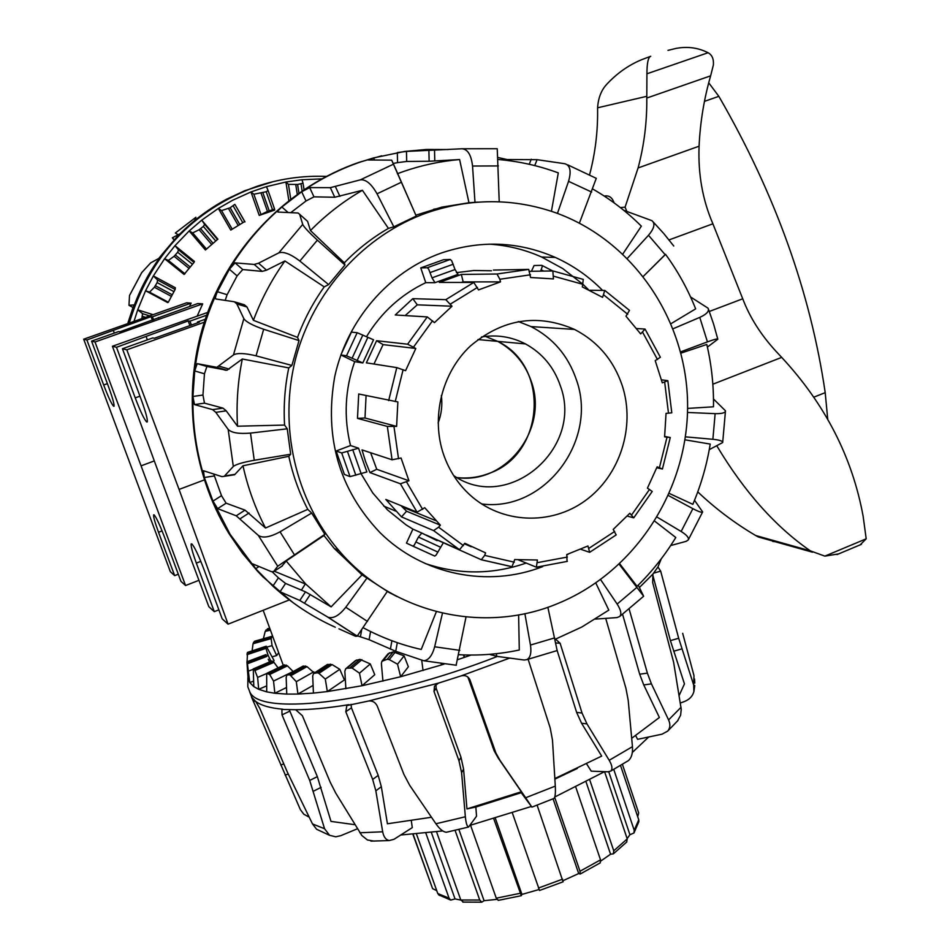 <?xml version="1.0" encoding="UTF-8"?>
<svg xmlns="http://www.w3.org/2000/svg" width="950" height="950" viewBox="0 0 950 950"><rect width="100%" height="100%" fill="white"/><g stroke="black" fill="none" stroke-linecap="round" stroke-linejoin="round"><path stroke-width="1.43" d="M178.303 574.227L174.669 575.629L158.519 532.261C154.898 522.346 153.271 516.527 153.651 514.817L154.102 514.852C156.322 517.418 159.79 524.851 164.493 537.13L180.939 581.329L185.559 585.521L198.942 580.319M185.559 585.521L95.012 341.988L91.568 341.133L108.644 387.03C112.623 397.955 114.404 404.367 114.012 406.256L113.691 406.315C111.696 404.356 108.347 397.254 103.669 384.988L107.386 383.646M205.259 319.236L197.469 322.014L199.322 322.228L154.411 338.236L152.784 337.927L122.431 348.745L141.538 400.473C145.896 412.561 147.796 419.722 147.238 421.931L146.799 422.026C144.329 419.722 140.469 411.671 135.221 397.884L116.494 347.284L188.195 320.934L189.953 321.147L206.649 315.21M200.806 561.367L196.329 563.101C192.411 552.271 190.701 545.858 191.211 543.887L191.852 543.923C194.607 547.01 198.621 555.453 203.894 569.264L222.205 618.842L228.071 624.174L289.37 599.913M441.358 395.461C442.534 405.282 441.453 414.438 438.116 422.94M485.414 336.407L497.681 341.371C550.561 366.344 544.528 454.563 489.108 473.373C478.717 477.375 468.029 478.776 457.045 477.589C506.041 484.904 548.886 428.913 531.276 381.437C525.101 363.601 513.903 350.241 497.681 341.371L485.414 336.407M191.14 303.121L152.451 316.801L151.062 316.635L86.901 339.981L83.683 339.186L186.544 302.836L191.14 303.121L189.501 306.47M91.568 341.133L118.584 331.574L119.854 331.811L197.79 303.537L202.694 303.846L197.149 316.16M191.377 325.066L189.953 321.147M196.329 563.101L214.284 611.646L208.846 606.694L160.396 477.589L112.421 346.275L207.658 312.419M112.421 346.275L116.494 347.284M214.284 611.646L218.88 609.841M228.071 624.174L179.075 489.428L204.238 479.952M122.431 348.745L126.825 349.826L204.286 322.216M126.825 349.826L179.075 489.428M197.754 322.786L197.469 322.014M189.881 325.589L188.195 320.934M147.369 339.863L146.217 336.704M174.669 575.629L170.347 571.698L83.683 339.186M86.901 339.981L103.669 384.988M114.321 333.082L113.406 330.612M158.602 318.096L158.377 317.49M153.579 319.877L152.451 316.801M152.404 320.293L151.062 316.635M95.012 341.988L202.694 303.846M141.562 465.666L154.304 460.928M661.283 558.79L657.946 566.996L652.923 574.085L639.421 587.492M547.853 607.264L557.163 650.56L576.638 712.405L581.554 723.235L601.694 756.105L554.847 778.561M604.521 771.673L554.776 797.002M531.311 806.479L470.547 825.206L496.268 898.189L498.453 900.351M442.7 830.918L400.71 835.014M528.141 659.336L550.192 727.902L552.484 740.097L555.299 786.101L525.671 797.751L531.905 807.132L521.229 792.704L475.843 807.025L476.544 816.216L468.588 827.034C467.044 826.512 465.975 823.092 465.358 816.762L435.919 823.757L409.688 785.329L403.869 774.309L377.209 705.969C375.333 702.264 372.483 700.613 368.647 701.005L346.833 705.601L345.8 711.728L372.673 779.451L375.844 790.804L382.684 831.796C383.669 836.986 385.89 839.895 389.31 840.524L394.024 839.289L412.276 827.616L411.326 820.836M680.354 703.036L684.344 701.563C689.451 699.533 692.633 696.196 693.892 691.564L693.678 685.021L678.68 638.258L660.666 571.104L657.946 566.996M278.671 652.721L276.664 655.536L272.056 645.632L271.13 638.602L272.211 636.286L254.386 641.357L253.044 643.744L252.118 650.881M270.964 661.342L268.066 655.168L265.964 648.387L266.238 646.202L274.027 660.452L273.529 661.806M269.61 661.924L268.221 659.229M278.065 667.886L273.968 662.364L271.89 661.022M273.541 681.079L274.835 693.251L266.712 691.861L266.677 673.419L269.681 674.476L273.541 681.079L293.134 671.508L287.434 665.843L284.109 665.047M314.296 672.992L306.992 666.627L303.169 666.045L287.173 674.88M345.883 688.762L344.838 671.258L345.681 668.812L346.809 668.218L352.058 668.004L359.48 673.182L362.021 685.746L327.334 691.564L313.417 693.096L312.704 675.913L313.595 673.467L317.348 672.778L318.927 673.372L325.292 679.06L327.334 691.564L344.411 679.939L339.791 669.311L332.108 664.584L327.453 664.454L313.856 673.289M382.933 681.162L381.378 663.468L381.947 661.271L387.232 659.276L389.274 659.573L397.527 664.216L400.651 676.744L362.021 685.746L374.763 674.702L370.298 663.943L359.979 659.347L355.537 660.547L345.966 668.562M441.18 663.729L441.548 664.917L400.651 676.744L408.369 666.769L404.118 655.892L393.229 651.854L388.051 653.766L382.161 660.998M267.959 628.698L265.216 631.37L263.376 638.732M247.546 652.46L247.059 661.734M247.285 662.637L249.767 682.563L248.104 678.716L246.917 661.782L247.285 662.637L266.332 655.441M254.481 669.465L257.616 677.421L258.697 689.32L253.792 686.613L253.27 668.919L254.481 669.465L273.137 661.473M289.881 674.773L296.305 681.684L297.932 694.058L286.746 694.094L286.176 677.338L286.959 674.987L289.881 674.773L305.52 666.009M423.035 670.546L421.753 660.393M471.022 655.049L464.407 657.364L463.992 654.93M276.664 655.536L272.139 656.818M248.104 678.716L247.819 674.951M253.507 681.138L249.767 682.563L253.792 686.613M266.487 685.947L258.697 689.32L266.712 691.861M286.52 687.491L274.835 693.251L286.746 694.094M313.096 685.413L297.932 694.058L313.417 693.096M441.845 663.812L441.548 664.917L444.137 664.097M463.315 654.906L464.407 657.364L457.912 659.585M272.056 645.632L267.033 647.057M268.066 655.168L266.522 655.678M253.068 669.358L248.805 670.973M266.487 673.609L257.616 677.421M313.773 671.828L296.305 681.684M339.791 669.311L325.292 679.06M370.298 663.943L359.48 673.182M404.118 655.892L397.527 664.216M635.681 735.633L637.592 739.326L662.019 734.184L667.66 731.12C670.237 728.08 670.546 724.351 668.598 719.922L651.427 683.869L647.377 673.123L629.149 609.092M586.637 763.907L591.232 771.151L608.024 771.804L610.755 771.068C612.75 769.096 612.227 765.498 609.199 760.297L586.969 723.9L582.041 713.023L560.12 643.269L555.56 639.148M374.229 841.118L367.436 839.99L361.831 835.501L335.777 793.167L330.184 782.159L302.385 715.73L295.652 709.709L281.901 709.448L282.007 714.863L309.712 780.437L324.556 828.732L329.591 835.311L335.742 836.807L340.86 835.656L357.402 828.78M652.923 574.085L652.674 582.528L673.645 662.411L681.245 709.341L680.592 715.267L677.421 721.109M605.72 618.414L625.919 688.239L628.223 700.411L632.451 746.664C632.902 753.172 631.56 757.803 628.449 760.582L627.321 761.306M555.299 786.101C555.655 792.906 555.227 797.002 554.04 798.404L553.601 798.582M447.545 831.998L446.358 832.248C443.223 832.01 439.743 829.172 435.919 823.757M329.579 835.323L316.599 829.255L312.503 823.935L287.565 772.611L259.813 708.367L255.681 701.421L251.548 697.146L300.402 809.697L303.822 814.221L309.094 817.107M682.682 633.329L693.987 675.676L693.678 685.021M525.671 797.751L500.08 760.499L495.924 753.077L469.787 679.44C467.851 676.103 464.918 674.928 460.999 675.925L438.461 683.121L434.494 686.161L434.008 691.469L458.981 760.796L461.593 772.694L465.358 816.762M509.556 658.136L460.999 675.925M438.461 683.121L368.647 701.005M348.994 704.651C328.356 708.035 310.567 709.733 295.652 709.709M282.922 709.222C270.228 708.118 261.143 705.518 255.681 701.421M251.786 697.252L249.731 692.016M289.216 709.591L317.348 776.649L330.992 821.406L354.896 824.695M351.037 704.306L351.452 707.845L378.195 775.378L381.33 786.707L387.422 823.781L431.454 817.261M435.967 684.439L436.133 688.204L460.988 757.269L463.576 769.12L466.949 808.925L475.843 807.025M577.362 768.431L554.883 779.131M648.696 736.986L632.332 752.459M521.229 792.704L521.36 791.766L498.263 758.136L494.119 750.738L467.887 677.041M521.36 791.766L466.949 808.925M631.714 738.281L659.383 717.488L643.744 684.926L639.682 674.203L622.582 614.318M679.143 695.483L684.451 683.905L670.415 640.633L652.638 574.548M497.372 656.438C380.891 701.967 261.606 716.894 249.993 692.396L247.819 686.814L247.855 683.038M673.158 328.724L699.77 317.395C706.729 314.189 709.496 311.125 708.071 308.216L690.555 296.946M381.698 155.8L358.993 162.343C289.892 186.164 231.812 243.972 206.388 315.958C181.272 388.063 190.226 470.416 228.986 533.591L242.357 553.114L257.462 571.14L262.853 576.781L292.933 602.573M448.364 149.542L426.479 149.459L404.581 151.454L373.552 157.926L360.501 161.987C339.708 169.136 320.091 179.063 301.684 191.746L281.865 207.005C278.623 209.902 277.281 211.577 277.851 212.052L298.122 213.014L299.666 214.32L302.717 224.414C304 227.086 308.881 232.322 317.371 240.136L344.969 265.014L328.617 284.596L324.235 286.876C313.12 302.456 304.214 319.283 297.516 337.381L299.012 340.587L291.887 365.441L288.764 367.911C284.846 386.816 283.456 405.876 284.584 425.066L287.244 428.806L290.676 454.231L288.812 456.297C292.79 474.976 299.108 492.67 307.764 509.366L311.671 513.048L324.853 534.327L323.962 535.515L334.281 548.471L362.057 574.869L387.339 591.363L357.141 636.227L355.478 636.239L338.948 628.841M557.46 213.406L568.551 181.331C571.484 171.19 570.237 165.324 564.799 163.721L537.082 159.683L507.11 159.541L498.097 157.546M395.996 169.694L416.242 216.066L393.834 226.824L388.419 228.38C372.269 237.737 357.568 249.221 344.327 262.817L344.969 265.014M477.803 202.136L468.968 202.754L459.61 159.553C440.551 161.191 421.836 165.181 403.477 171.511L397.338 173.731M468.968 202.754L441.738 207.148L415.946 215.151M555.002 639.362L581.839 627.012L608.807 610.126L595.816 583.015M427.179 212.717C364.479 234.888 313.322 291.021 295.664 358.506C278.231 426.039 295.45 500.258 339.043 550.715C393.241 614.389 484.654 634.529 558.351 603.298C635.146 571.663 687.729 490.449 687.598 405.793C687.539 321.171 634.03 240.671 555.156 212.574C513.131 198.039 470.464 198.087 427.179 212.717M387.244 591.506L397.183 596.624M627.404 258.305L648.494 235.279C654.277 228.416 655.417 223.547 651.914 220.661L623.746 210.306M542.699 566.604C488.157 587.943 422.691 575.106 379.917 532.534C339.103 489.428 324.057 437.392 334.768 376.426C347.094 319.901 388.728 271.914 440.776 253.211C480.047 239.875 518.225 241.288 555.346 257.438C573.111 265.478 588.869 276.474 602.597 290.415M526.074 563.089C492.539 574.691 458.897 574.821 425.137 563.481M433.663 209.237L443.662 207.706M369.419 579.156L360.834 573.907M305.449 583.751L301.399 590.128M489.238 244.138C507.537 245.302 524.994 249.601 541.631 257.022L562.804 268.601L582.896 284.264M583.181 284.537L588.347 289.548M568.456 554.004L566.853 554.966M709.258 449.647L722.677 442.534C722.819 441.049 719.554 439.969 712.88 439.292L685.425 436.846M687.503 412.466L715.136 413.642C721.976 413.796 725.42 412.846 725.456 410.792L713.486 398.988M665.57 254.362L643.364 276.319L665.511 254.279C677.849 271.166 687.895 289.358 695.649 308.869L671.104 323.617M670.664 545.561L686.149 541.346L688.275 539.921C689.118 537.783 686.731 534.969 681.138 531.477L657.198 517.18M668.432 495.544L692.871 508.666C698.701 511.718 701.955 512.822 702.644 511.943L694.521 500.282M567.851 164.908L596.279 178.339L579.405 223.107M595.484 619.091L617.013 617.583L619.721 616.479C621.775 614.092 620.92 609.947 617.144 604.046L600.614 579.619M619.21 564.288L643.649 596.244L638.234 585.141M474.988 202.326L472.542 166.036C471.259 155.028 467.756 149.269 462.044 148.77L406.457 151.418L397.314 152.582L397.563 162.64L393.181 163.471M462.044 148.77L497.242 148.722L499.225 201.792M489.547 654.336L496.862 656.367L524.127 660.012L526.811 659.644C530.373 657.768 531.596 652.899 530.468 645.062L524.875 613.653M393.834 226.824L377.043 193.812C371.426 183.861 365.857 179.217 360.347 179.847L330.339 187.661L309.688 187.601L301.684 191.746L305.983 201.008L290.783 212.646M374.442 159.897L373.552 157.926L368.161 159.968L391.673 160.158L416.242 216.066M355.015 635.039L369.099 639.694L395.734 651.284L423.736 660.737C428.604 660.286 432.238 655.631 434.661 646.784L442.451 613.166M466.011 616.989L456.119 665.249M328.617 284.596L299.856 261.036C290.652 254.03 283.634 251.322 278.789 252.878L258.554 263.186L254.22 264.444L235.066 262.865L229.389 269.23L217.408 291.745C215.555 295.973 215.044 298.383 215.852 298.977L234.377 301.779L236.882 303.964L243.853 318.666C246.133 321.967 252.736 325.506 263.684 329.258L299.012 340.587M290.676 454.231L254.244 460.263C242.939 462.294 235.956 464.36 233.308 466.462L224.224 476.342L221.967 476.651L203.502 470.761L204.333 477.494L212.978 501.125L230.114 534.339L255.681 568.706L272.876 586.138L280.06 591.755L299.784 600.483L328.011 617.227C333.248 618.901 339.174 615.588 345.788 607.264L367.056 577.944M291.887 365.441L256.061 355.834C244.827 353.127 237.286 352.818 233.474 354.908L216.849 367.317L197.172 363.66L194.714 370.951L192.933 396.471L194.465 404.581L212.61 409.628L215.804 412.348L228.178 429.424C231.586 432.844 239.032 434.067 250.503 433.093L287.244 428.806M213.726 473.967L221.493 495.674L212.978 501.125L217.633 508.63L236.229 515.803L258.329 535.408C262.806 538.401 270.038 537.213 280.048 531.81L311.671 513.048M324.853 534.327L277.709 566.236L273.576 571.663L271.403 571.651L252.498 563.801L255.681 568.706L259.041 566.521M288.099 212.515L281.865 207.005C261.143 224.746 243.651 245.492 229.389 269.23L237.096 275.916L227.121 294.69L225.186 300.39M272.317 571.947L278.397 577.814L272.876 586.138C291.709 603.274 312.503 616.977 335.279 627.238M227.121 294.69L217.408 291.745C205.639 316.908 198.075 343.318 194.714 370.951L204.452 373.777L202.967 395.046L204.476 403.144L222.989 408.132L226.231 410.839L237.524 426.218L284.584 425.066M202.967 395.046L192.933 396.471C192.434 424.258 196.234 451.262 204.333 477.494L214.296 475.962M221.493 495.674L226.124 503.191L245.017 510.138L265.513 528.01L307.764 509.366M278.397 577.814L285.57 583.442L305.496 591.85L331.122 606.86L362.057 574.869M235.149 302.017L244.423 304.808L246.988 307.004L253.412 320.316L297.516 337.381M363.244 627.76C381.722 637.652 401.054 644.896 421.23 649.456L436.359 611.681M306.09 220.02L307.586 221.35L310.448 230.541L344.327 262.817M458.933 654.704C479.287 655.785 499.415 654.217 519.294 650.002L518.617 614.887M619.732 563.801L637.07 586.293C651.949 571.663 664.857 555.394 675.794 537.498L654.752 521.182M669.358 493.466L692.835 504.331C701.053 484.963 706.847 464.883 710.22 444.077L684.986 439.826M687.586 408.417L713.486 406.802C713.794 385.724 711.562 364.942 706.8 344.458L680.972 353.127M323.962 535.515L286.176 560.975L281.841 566.259M286.176 560.975L305.876 584.191L331.122 606.86M288.812 456.297L242.986 465.773L234.591 474.751L232.358 475.095M242.986 465.773C247.819 487.683 255.324 508.428 265.513 528.01M288.764 367.911L242.321 359.005L226.943 370.251L206.898 366.486L204.452 373.777M242.321 359.005C237.809 381.259 236.206 403.667 237.524 426.218M324.235 286.876L284.905 260.965L266.558 270.156L262.188 271.379L242.761 269.551L237.096 275.916M284.905 260.965C271.866 279.288 261.369 299.072 253.412 320.316M388.419 228.38L362.413 190.285L334.768 197.256L313.975 196.84L305.983 201.008M362.413 190.285C343.437 201.269 326.111 214.688 310.448 230.541M459.61 159.553L429.139 161.251L406.707 161.453L397.563 162.64M551.416 211.292L558.303 172.888C538.947 165.739 518.914 161.274 498.18 159.505M622.879 253.923L641.345 226.159C626.798 211.672 610.624 199.31 592.824 189.062M707.406 347.094L717.808 339.245C717.844 338.461 714.388 339.34 707.441 341.869L680.651 351.868M129.224 323.095C149.696 255.989 191.995 210.484 256.132 186.604C279.015 178.861 302.385 175.465 326.218 176.403M128.464 323.368L132.347 310.614C139.496 289.809 149.696 270.702 162.973 253.317L175.964 238.023C190.938 222.169 207.931 209.178 226.943 199.049L244.862 190.677L273.351 181.592M133.998 321.409L137.702 309.819L145.564 290.748L153.366 275.928L164.599 258.721L174.99 245.67L189.169 230.945L201.744 220.151L218.334 208.43L232.619 200.26L250.978 191.947L266.439 186.651L268.054 190.487L266.214 191.734L253.864 194.239L250.978 191.947L259.243 215.412L267.461 211.399L274.586 209.131L274.645 210.081L259.243 215.412M175.109 289.453L175.394 287.791L153.366 275.928L157.581 280.012L157.13 282.601L154.387 287.244L149.554 292.161L145.564 290.748L167.627 302.575L168.328 302.219L175.109 289.453L157.581 280.012M194.014 262.426L194.429 261.428L174.99 245.67L178.541 249.886L177.65 252.249L174.099 256.298L168.376 260.431L164.599 258.721L184.098 274.443L194.014 262.426L178.541 249.886M217.93 239.21L201.744 220.151L204.63 224.366L203.348 226.421L199.108 229.734L192.684 232.916L189.169 230.945L205.414 249.993L216.98 239.946M244.696 221.552L230.779 230.09L244.696 221.552L234.84 204.333L230.173 207.741L221.54 210.603L218.334 208.43L230.779 230.09M153.057 314.676L137.702 309.819L142.536 313.642L141.859 318.63M297.587 184.454L288.432 184.371L285.914 182.008L301.981 179.752L303.038 183.219L297.587 184.454L298.929 192.993M244.993 221.896L234.84 204.333M301.981 179.752L321.599 178.885M288.824 200.486L285.914 182.008L266.439 186.651M290.736 199.013L288.432 184.371M260.882 214.201L253.864 194.239M232.121 229.021L221.54 210.603M206.506 249.126L192.684 232.916M184.965 273.814L168.376 260.431M168.328 302.219L149.554 292.161M132.347 310.614L133.926 304.926L128.974 305.306L129.521 295.486L141.669 272.674L150.729 262.841L158.781 258.436L162.973 253.317M194.726 220.495L195.914 217.289L175.346 233.011L178.161 234.757M175.964 238.023L179.526 234.033L172.591 237.702M127.716 323.629L133.024 307.491M453.661 475.558C507.953 513.606 584.179 448.246 560.31 385.688C553.921 367.092 542.308 353.174 525.481 343.924C511.646 336.775 496.992 334.459 481.508 336.965M481.591 503.939C544.421 512.383 598.571 440.456 576.317 379.572C568.1 355.609 552.983 337.939 530.979 326.574L518.332 321.539M622.309 385.771C613.688 360.287 597.764 341.513 574.513 329.424C537.225 313.298 502.431 318.903 470.119 346.251C441.726 373.077 430.872 417.501 443.591 454.551C449.077 470.309 457.769 483.681 469.656 494.677C501.339 523.771 550.703 525.849 585.271 500.662C619.958 475.629 635.657 426.93 622.309 385.771M362.817 362.936L373.528 339.779L357.176 332.702L346.489 355.799L362.817 362.936L354.683 361.641C344.981 389.346 343.591 417.323 350.514 445.55L358.554 448.186L341.691 452.948L350.027 476.627L366.878 471.936L358.554 448.186M360.834 473.361L372.756 492.955L387.457 509.877L406.137 524.923L412.894 529.114L421.824 533.045L418.428 537.059L414.247 545.158L412.739 546.072L434.708 556.071L436.074 555.133L443.128 543.151M531.442 271.284L534.078 265.525L541.761 265.347L542.248 266.641L540.633 271.142M434.981 282.684L458.043 274.336L455.038 269.527L451.725 260.834L450.276 259.457L427.274 267.734L428.676 269.123L432.012 277.851L434.981 282.684L425.754 282.673C400.947 294.548 381.176 312.586 366.451 336.775M491.471 270.774L473.931 270.501L456.416 272.65M365.512 461.427L362.009 449.896L392.065 459.788L401.066 458.019L408.939 480.771L400.401 483.787L369.942 472.577L365.512 461.427M387.351 426.419L357.485 418.368L358.708 393.989L397.86 401.933L396.613 426.384L387.351 426.419L392.065 459.788M396.791 367.614L366.367 362.841L376.604 340.718L407.609 344.197L415.815 348.472L405.567 370.678L396.791 367.614L388.657 400.615M427.286 316.92L395.236 314.973L412.799 298.668L445.823 299.654L452.01 306.233L434.459 322.62L427.286 316.92L407.609 344.197M473.801 282.447L439.327 282.423L461.344 274.443L497.004 274.004L499.854 279.252L500.496 281.877L478.515 289.904L473.801 282.447L445.823 299.654M530.017 271.308L552.841 270.94L553.434 278.92L530.551 277.495L528.711 269.408L493.394 270.073M589.879 290.272L604.746 290.451L602.597 297.35L582.326 286.912L583.288 279.395L553.019 270.976M636.726 328.522L645.026 329.068L640.668 333.913L625.979 316.207L629.482 310.377L605.079 290.652M396.613 426.384L365.002 418.012L357.485 418.368M366.071 395.628L365.002 418.012M376.604 340.718L383.076 344.613L373.968 364.028M415.815 348.472L383.076 344.613M412.799 298.668L417.287 304.831L405.151 315.578M452.01 306.233L417.287 304.831M461.344 274.443L463.173 281.889L461.178 282.435M500.496 281.877L463.173 281.889M661.568 379.834L667.85 380.677L662.293 382.838L655.215 360.62L660.381 357.259L645.157 329.282M664.668 436.43L670.273 437.522L664.608 436.846L666.045 413.381L671.793 412.834L667.862 380.76M616.158 534.933L613.213 529.423L629.826 513.261L633.721 517.845L652.222 491.459L647.425 488.169L657.139 466.818L662.423 469.015L656.794 467.768M633.721 517.845L627.297 516.076M567.079 561.462L566.758 554.551L587.943 545.977L589.665 552.318L580.854 549.314M511.991 566.746L514.71 559.562L537.403 560.013L536.37 567.197L518.474 559.918M484.666 555.394L481.317 559.752L426.016 534.969L459.515 549.694L464.776 543.281L485.581 552.876L484.666 555.394L514.342 562.186M471.212 546.737L464.455 543.851M438.579 527.191L433.616 530.611L401.506 516.895L385.807 499.451L417.074 512.181L424.721 507.704L440.361 525.184L438.579 527.191L463.469 545.621M440.361 525.184L406.564 511.219L401.506 516.895M400.924 505.602L406.564 511.219M370.619 452.723L376.758 469.288L369.942 472.577M408.939 480.771L376.758 469.288M425.754 282.673L420.767 267.9L427.274 267.734M350.514 445.55L336.134 451.001L344.387 474.418L350.027 476.627M340.884 354.968L346.489 355.799M354.683 361.641L340.884 354.979M341.026 354.576L351.417 332.12L357.176 332.702M420.767 267.9L443.531 259.718L450.276 259.457M412.739 546.072L406.457 543.115L412.894 529.114M336.134 451.001L341.691 452.948M436.751 890.684L432.594 888.63L413.202 834.504M416.551 834.254L437.76 893.511L439.672 895.529M460.821 900.066L455.038 898.926L450.728 900.089L449.077 898.178L425.921 833.316M436.572 831.891L460.809 900.018L463.541 902.156M496.826 899.377L484.072 900.695L481.781 902.191L479.738 900.03L455.074 830.324M539.006 889.544L521.942 894.413L521.301 895.696L493.846 818.995M455.038 898.926L431.419 832.627M484.072 900.695L458.874 829.433M521.942 894.413L495.425 818.532M512.43 813.176L539.553 890.471M563.077 881.814L537.106 805.161M554.669 797.311L580.011 871.245L580.177 874.036L578.704 873.537L563.065 880.674M578.704 873.537L553.078 798.807M600.127 862.956L600.531 859.857L575.831 787.265M589.796 780.069L613.748 850.784L613.367 853.848L610.565 854.204L600.804 861.033M610.565 854.204L586.102 782.04M626.632 842.127L627.226 838.898L604.58 771.673M613.748 769.381L634.196 830.241L633.959 832.984L629.933 834.729L627.131 838.601M629.933 834.729L608.76 771.792M633.959 832.984L638.839 821.703L638.744 819.814L620.516 765.439M622.393 764.311L638.661 812.903L637.699 816.703M626.774 211.339L625.1 207.136L638.091 167.948C644.148 145.208 647.045 121.897 646.796 98.04L646.926 73.791C646.962 62.949 648.232 57.107 650.75 56.276L641.452 59.767C628.472 65.194 616.894 73.376 606.717 84.324C601.279 90.179 598.227 98.004 597.597 107.801L597.597 109.416C597.894 131.706 595.211 153.484 589.582 174.764M667.969 50.374L676.068 48.402C687.562 46.253 698.226 47.702 708.059 52.737C712.037 54.863 713.818 58.9 713.403 64.861L710.636 75.834C704.033 98.752 700.186 122.206 699.081 146.205C698.001 174.123 702.596 199.987 712.892 223.796L742.734 298.787C749.847 317.514 761.081 335.172 776.435 351.761L781.696 357.39C825.158 404.225 852.304 457.176 863.134 516.254L866.198 538.816L860.178 544.861M604.247 196.068L605.138 195.926C609.354 195.463 612.346 197.778 614.104 202.873M813.711 397.207L825.206 392.659L827.747 419.413M708.712 82.793L718.841 96.33C775.069 193.598 810.528 292.374 825.206 392.659M625.1 207.136L620.35 207.587M838.684 553.886L824.861 556.13L810.291 550.834C775.402 526.644 744.266 491.684 716.882 445.942M772.789 541.464L775.129 541.702M697.751 491.874C715.504 508.678 734.801 523.224 755.666 535.515L758.349 536.987L812.464 552.199M158.519 532.261L162.082 530.896M139.947 396.174L135.221 397.884M393.229 651.854L387.232 659.276M395.319 652.056L389.274 659.573M359.979 659.347L350.218 667.565M361.938 659.68L352.058 668.004M330.374 664.109L317.348 672.778M332.108 664.584L318.927 673.372M306.992 666.627L291.163 675.509M286.271 665.083L268.743 673.609M287.434 665.843L269.681 674.476M273.968 662.364L255.075 670.451M266.819 656.438L247.534 663.729M265.81 647.294L247.059 653.505M265.964 648.387L246.976 654.681M271.284 637.438L253.436 642.521M271.13 638.602L253.044 643.744M270.049 629.114L265.869 630.099M270.429 630.147L265.216 631.37M389.512 652.793L383.479 660.214M356.594 660.001L346.809 668.218M327.453 664.454L314.414 673.111M303.169 666.045L287.529 674.797M284.561 664.822L267.045 673.336M272.092 660.939L253.472 668.907M265.976 654.657L246.964 661.841M266.107 646.309L247.392 652.508M269.741 628.283L267.377 628.841M681.031 707.287L668.598 719.922M632.451 746.664L609.199 760.297M382.684 831.796L359.848 832.77M324.556 828.732L312.503 823.935M255.182 701.053L253.401 701.67M283.812 763.931L280.796 764.988M288.183 774.036L285.154 775.105M289.762 711.17L282.007 714.863M317.348 776.649L309.712 780.437M321.136 787.348L313.524 791.148M351.452 707.845L345.8 711.728M378.195 775.378L372.673 779.451M381.33 786.707L375.844 790.804M436.133 688.204L434.008 691.469M460.988 757.269L458.981 760.796M463.576 769.12L461.593 772.694M468.291 677.944L470.001 679.974M492.706 747.211L494.511 749.538M498.263 758.136L500.08 760.499M555.786 642.96L560.12 643.269M576.638 712.405L582.041 713.023M581.554 723.235L586.969 723.9M639.682 674.203L647.377 673.123M643.744 684.926L651.427 683.869M653.671 573.147L660.666 571.104M670.415 640.633L678.68 638.258M673.621 651.237L681.863 648.886M707.441 341.869L699.77 317.395M665.095 254.6L648.494 235.279M712.88 439.292L715.136 413.642M681.138 531.477L692.871 508.666M591.66 192.066L568.551 181.331M617.144 604.046L636.571 587.646M498.382 165.929L472.542 166.036M530.468 645.062L554.669 637.889M401.019 182.412L377.043 193.812M434.661 646.784L459.776 650.358M317.371 240.136L299.856 261.036M345.788 607.264L367.472 621.443M263.684 329.258L256.061 355.834M250.503 433.093L254.244 460.263M280.048 531.81L294.215 554.479M393.039 164.386L360.347 179.847M302.717 224.414L278.789 252.878M327.548 616.989L357.141 636.227M243.853 318.666L233.474 354.908M228.178 429.424L233.308 466.462M258.329 535.408L277.709 566.236M226.124 503.191L217.633 508.63M245.017 510.138L236.229 515.803M249.066 512.988L240.231 518.688M204.476 403.144L194.465 404.581M285.57 583.442L280.06 591.755M222.989 408.132L212.61 409.628M360.418 636.821L361.617 630.147M305.496 591.85L299.784 600.483M226.231 410.839L215.804 412.348M370.571 631.536L369.099 639.694M310.294 594.462L304.558 603.143M391.911 640.739L390.391 649.182M246.988 307.004L236.882 303.964M397.302 642.663L395.734 651.284M491.008 654.217L491.197 655.001M307.586 221.35L299.666 214.32M496.244 653.707L496.862 656.367M396.031 169.777L391.673 160.158M282.316 565.951L273.576 571.663M235.042 474.335L224.663 475.926M207.053 366.486L197.327 363.66M225.672 370.262L215.591 367.329M229.188 369.099L219.07 366.154M242.761 269.551L235.066 262.865M262.188 271.379L254.22 264.444M266.558 270.156L258.554 263.186M313.975 196.84L309.688 187.601M334.768 197.256L330.339 187.661M339.898 196.353L335.445 186.699M406.707 161.453L406.457 151.418M429.139 161.251L428.901 150.824M434.779 160.977L434.53 150.492M506.766 160.396L507.11 159.541M529.221 164.279L531.252 159.232M534.731 165.585L537.082 159.683M274.586 209.131L268.054 190.487M272.484 209.641L266.214 191.734M242.713 222.561L233.237 206.019M297.255 194.18L295.747 184.561M217.502 239.519L204.63 224.366M215.721 240.979L203.348 226.421M304.024 189.525L303.038 183.255M192.518 264.29L177.65 252.249M173.981 291.662L157.13 282.601M149.625 315.887L142.536 313.642M145.564 317.324L142.571 316.374M302.1 190.808L301.031 184.003M172.294 294.809L155.444 285.76M190.285 267.057L175.417 255.027M213.026 243.271L200.652 228.713M239.661 224.283L230.173 207.741M269.183 210.757L262.901 192.838M267.461 211.399L261.096 193.266M238.082 225.233L228.487 208.477M211.648 244.471L199.108 229.734M189.157 268.47L174.099 256.298M171.439 296.4L154.387 287.244M129.521 295.486L141.859 272.413M174.206 239.911L172.532 237.726M133.321 307.657L128.974 305.306M455.038 269.527L432.012 277.851M528.711 269.408L497.004 274.004M481.389 559.776L512.026 566.758M433.592 530.599L459.372 549.658M400.401 483.787L417.074 512.181M436.145 540.182L421.824 533.045M422.631 509.378L406.553 481.935M567.364 557.056L537.462 562.638M614.674 531.454L588.941 548.328M649.515 489.428L631.596 514.983M667.019 437.166L659.419 467.685M664.679 382.149L668.491 413.262M642.663 332.31L657.471 359.516M603.891 295.058L627.701 314.272M553.803 276.26L583.229 284.406M499.854 279.252L530.492 274.788M450.442 304.059L477.458 287.423M413.535 347.094L432.547 320.756M395.236 401.589L403.097 369.728M398.513 458.743L393.965 426.514M430.219 272.531L453.257 264.219M541.239 269.812L543.709 271.094M418.428 537.059L440.254 547.069M437.938 552.104L416.112 542.106M352.699 449.588L361.012 473.302M355.846 475.273L347.51 451.559M367.816 337.44L357.129 360.561M352.141 358.15L362.853 335.017M432.523 888.44L430.291 882.229M449.077 898.178L437.76 893.511M479.738 900.03L460.809 900.018M519.852 893.368L496.268 898.189M562.614 879.154L538.448 888.036M600.531 859.857L580.011 871.245M627.226 838.898L613.748 850.784M638.744 819.814L634.196 830.241M637.972 810.837L638.661 812.903M646.926 73.791L708.059 52.737M709.306 311.469L742.734 298.787M669.026 239.922L712.892 223.796M704.449 101.377L718.841 96.33M646.76 96.318L597.597 107.801M824.861 556.13L866.198 538.816M712.844 384.204L781.696 357.39M638.091 167.948L699.081 146.205M646.796 98.04L710.636 75.834M810.291 550.834L755.666 535.515M525.481 343.924L477.957 339.554M283.278 665.344L263.174 610.28M694.735 685.496L693.904 691.576M247.475 670.439L248.188 679.036M267.769 628.663L269.717 628.211M254.624 641.226L272.341 636.179M247.487 652.413L266.166 646.226M246.929 661.782L265.952 654.597M253.353 668.883L271.926 660.927M266.819 673.348L284.228 664.893M694.794 683.026L694.498 678.929M667.672 731.132L678.086 720.337M610.755 771.068L628.449 760.594M531.905 807.132L554.04 798.404M446.358 832.259L468.588 827.034M370.928 841.13L389.31 840.548M346.833 705.601L347.451 705.173M468.077 677.409L469.775 679.44M494.107 750.738L495.924 753.077M555.37 639.219L556.166 639.279M247.891 677.552L247.819 686.814M251.916 697.621L249.993 692.396M713.45 323.629L708.462 309.213M339.043 550.715L334.281 548.471M663.314 233.035L653.256 222.027M555.346 257.438L541.631 257.022M722.677 442.534L725.456 411.136M663.908 233.724L673.752 246.014M688.275 539.921L702.644 511.943M619.721 616.479L643.649 596.244M526.811 659.644L557.234 650.536M423.724 660.749L456.332 665.249M328.011 617.227L357.259 636.144M305.876 584.191L274.265 571.211M234.591 474.751L224.224 476.342M206.898 366.486L197.172 363.66M226.943 370.251L216.849 367.317M230.114 534.339L228.986 533.591M713.569 323.997L717.761 339.031M195.676 217.467L175.429 232.94M172.354 237.809L174.076 240.053M574.513 329.424L530.979 326.574M434.708 556.071L412.906 546.107M542.094 265.489L552.674 270.952M402.171 506.896L435.718 520.612M395.675 511.1L383.681 506.053M459.515 549.694L433.616 530.611M512.383 566.782L481.567 559.788M567.352 561.379L536.37 567.197M616.253 534.862L589.665 552.318M670.273 437.522L662.423 469.015M437.131 540.633L421.705 533.021M432.594 888.63L412.989 834.516M613.367 853.848L626.834 841.914M580.177 874.036L600.329 862.826M539.517 890.482L563.148 881.79M498.133 900.398L521.301 895.696M462.793 902.096L481.781 902.191M438.544 894.781L450.728 900.089M861.401 544.35L836.998 554.586"/></g></svg>
